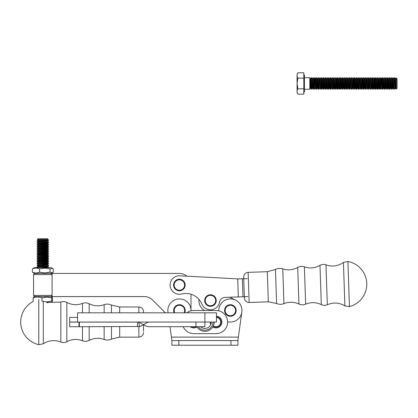 <?xml version="1.0" encoding="UTF-8"?>
<svg xmlns="http://www.w3.org/2000/svg" width="418" height="418" viewBox="0 0 418 418"><rect width="100%" height="100%" fill="white"/><g stroke="black" fill="none" stroke-linecap="round" stroke-linejoin="round"><path stroke-width="0.63" d="M183.157 326.698A11.579 11.579 0 0 0 193.764 333.642L216.038 333.642A11.579 11.579 0 0 0 227.611 322.064A11.579 11.579 0 0 0 216.038 310.49L193.764 310.49A11.579 11.579 0 0 0 186.82 312.805M197.019 326.923A5.847 5.847 0 0 1 190.195 326.698M193.764 333.642L216.038 333.642M216.038 310.49L193.764 310.49M216.477 316.238A5.847 5.847 0 0 1 218.792 327.221A5.847 5.847 0 0 1 212.783 326.923M210.756 324.572A5.847 5.847 0 0 1 210.191 322.064M216.477 317.21A4.875 4.875 0 0 1 220.615 323.731A4.875 4.875 0 0 1 213.253 326.066M211.221 322.832A4.875 4.875 0 0 1 211.163 322.064M216.477 317.445A4.645 4.645 0 0 1 220.385 323.684A4.645 4.645 0 0 1 213.352 325.852M216.477 316.41A5.674 5.674 0 0 1 221.394 323.929A5.674 5.674 0 0 1 212.877 326.777M210.844 324.352A5.674 5.674 0 0 1 210.364 322.064M190.488 326.698A5.674 5.674 0 0 0 196.925 326.777M192.243 326.698A4.875 4.875 0 0 0 195.284 326.698M193.44 326.698A4.645 4.645 0 0 0 194.093 326.698M169.985 326.698L171.427 337.117L169.985 326.698L171.427 337.117L238.375 337.117L241.839 312.074A11.579 11.579 0 0 0 231.739 298.99A11.579 11.579 0 0 0 218.849 309.341A14.019 14.019 0 0 1 218.63 310.783A14.019 14.019 0 0 0 218.849 309.341A14.019 14.019 0 0 1 218.63 310.783M204.533 310.49A11.579 11.579 0 0 1 198.931 299.366A17.368 17.368 0 0 0 191.01 294.241L191.01 309.827A14.019 14.019 0 0 0 191.172 310.783A14.019 14.019 0 0 1 190.953 309.341A11.579 11.579 0 0 0 178.063 298.99A11.579 11.579 0 0 0 167.963 312.074L168.062 312.805M171.427 337.117L238.375 337.117L237.894 340.586L237.894 345.221L230.95 345.221L230.95 340.586L178.852 340.586L178.852 345.221L171.908 345.221L171.908 340.586L178.852 340.586L178.852 345.221L230.95 345.221L230.95 340.586L237.894 340.586L237.894 345.221L230.95 345.221L230.95 340.586L178.852 340.586L178.852 345.221L171.908 345.221L171.908 340.586L178.852 340.586L171.908 340.586L171.427 337.117L171.908 340.586L171.908 345.221L171.908 340.586L171.427 337.117L238.375 337.117L237.894 340.586L237.894 345.221L171.908 345.221L230.95 345.221M178.852 340.586L237.894 340.586L241.839 312.074A11.579 11.579 0 0 0 231.739 298.99A11.579 11.579 0 0 0 218.849 309.341A11.579 11.579 0 0 1 231.739 298.99A11.579 11.579 0 0 1 241.839 312.074L238.375 337.117L241.839 312.074M230.37 315.7A5.209 5.209 0 0 1 225.861 307.883A5.209 5.209 0 0 1 234.885 307.883A5.209 5.209 0 0 1 230.37 315.7M230.37 304.701A5.789 5.789 0 0 0 224.581 310.49A5.789 5.789 0 0 0 230.37 316.274A5.789 5.789 0 0 0 236.16 310.49A5.789 5.789 0 0 0 230.37 304.701M174.17 285.196A5.209 5.209 0 0 1 181.825 280.421A5.209 5.209 0 0 1 182.133 289.439A5.209 5.209 0 0 1 174.17 285.196M185.164 284.825A5.789 5.789 0 0 0 179.181 279.234A5.789 5.789 0 0 0 173.59 285.212A5.789 5.789 0 0 0 179.573 290.803A5.789 5.789 0 0 0 185.164 284.825M205.243 300.714A5.209 5.209 0 0 1 212.898 295.939A5.209 5.209 0 0 1 213.201 304.957A5.209 5.209 0 0 1 205.243 300.714M216.231 300.343A5.789 5.789 0 0 0 210.254 294.753A5.789 5.789 0 0 0 204.663 300.73A5.789 5.789 0 0 0 210.641 306.321A5.789 5.789 0 0 0 216.231 300.343M174.766 312.805A5.209 5.209 0 0 1 180.618 305.417A5.209 5.209 0 0 1 184.098 312.805M184.735 312.805A5.789 5.789 0 0 0 179.432 304.701A5.789 5.789 0 0 0 174.128 312.805M325.972 264.84L327.32 304.732C333.376 302.172 339.233 302.564 344.897 305.913L349.443 306.619L347.917 261.464L343.429 262.473C338.005 266.198 332.185 266.987 325.972 264.84C323.898 264.103 321.902 264.275 319.984 265.357C315.01 268.163 309.806 268.664 304.388 266.867C302.078 266.094 299.852 266.287 297.705 267.442C292.929 270.023 287.95 270.498 282.772 268.873C280.248 268.084 277.808 268.293 275.457 269.505L267.306 271.705L248.14 272.353C245.335 272.724 243.846 274.318 243.668 277.139L244.373 298.018C244.739 300.819 246.338 302.308 249.154 302.486L248.14 272.353M186.867 276.146A11.579 11.579 0 0 0 179.432 273.44L52.083 273.44L52.083 296.597L144.372 296.597A11.579 11.579 0 0 1 152.56 299.988L165.376 312.805M238.338 278.89L237.722 278.874L238.333 296.937L225.072 297.381A5.789 5.789 0 0 0 219.565 302.157A9.264 9.264 0 0 1 201.904 304.121A17.368 17.368 0 0 0 181.642 294A9.264 9.264 0 0 1 170.204 286.314A9.264 9.264 0 0 1 179.066 275.76L237.722 278.874L247.216 278.681M238.333 296.937L247.822 296.613M50.923 273.44L52.083 274.6L33.56 274.6L33.56 295.437L52.083 295.437L50.923 296.597M33.153 297.893C36.084 296.775 39.02 296.775 41.952 297.893L46.785 297.062L51.618 297.893L52.114 297.083L51.273 296.597L34.37 296.597L33.529 297.083L33.153 297.893L33.153 301.085M52.114 297.083L52.49 297.893L52.49 301.085L52.114 301.895L51.618 301.085L46.785 301.916L41.952 301.085L41.952 297.893M51.618 297.893L51.618 301.085M46.44 302.386L51.273 302.386L52.114 301.895M50.019 272.144L44.794 272.97L39.564 272.144C37.165 273.257 34.767 273.257 32.369 272.144L32.369 268.952C34.767 267.834 37.165 267.834 39.564 268.952L44.794 268.121L50.019 268.952L52.548 268.387L53.274 268.952L53.274 272.144L52.548 272.703L50.019 272.144L50.019 268.952M39.564 272.144L39.564 268.952M52.548 268.387L51.273 267.651L34.37 267.651L32.369 268.952M32.369 272.144L34.37 273.44L51.273 273.44L52.548 272.703M45.301 253.073L37.035 253.292L48.608 253.292L45.301 253.073M47.668 252.096L37.975 252.096L37.035 251.552L48.608 251.552L47.668 252.096L47.668 252.529L48.608 253.073M47.668 239.942L37.975 239.942L37.27 239.535L48.368 239.535L47.668 239.942L47.668 240.376L48.608 240.914L37.035 241.134L48.608 240.914M47.668 260.78L37.975 260.78L37.035 260.236L48.608 260.236L47.668 260.78L47.668 261.213L48.608 261.757L37.035 261.757L48.608 261.971L47.668 262.514L47.668 262.948L48.608 263.492L37.035 263.492L48.608 263.711L47.668 264.254L47.668 264.688L48.608 265.226L37.035 265.446L48.608 265.226M47.668 259.479L47.668 259.04L37.975 259.04L37.975 259.479L47.668 259.479L48.608 260.017L37.035 260.236M37.85 267.651L37.035 267.18L48.608 267.18L47.793 267.651M47.668 266.423L47.668 265.989L37.975 265.989L37.975 266.423L47.668 266.423L48.608 266.966L37.035 267.18M45.301 244.389L37.035 244.608L48.608 244.608L45.301 244.389M47.668 243.412L37.975 243.412L37.035 242.868L48.608 242.868L47.668 243.412L47.668 243.846L48.608 244.389M45.301 249.598L37.035 249.818L48.608 249.818L45.301 249.598M47.668 248.621L37.975 248.621L37.035 248.078L48.608 248.078L47.668 248.621L47.668 249.055L48.608 249.598M47.668 246.886L37.975 246.886L37.035 246.343L48.608 246.343L47.668 246.886L47.668 247.32L48.608 247.864L37.035 248.078M47.668 245.585L47.668 245.152L37.975 245.152L37.975 245.585L47.668 245.585L48.608 246.129L37.035 246.343M47.668 250.795L47.668 250.361L37.975 250.361L37.975 250.795L47.668 250.795L48.608 251.338L37.035 251.552M37.27 239.535L38.095 238.709L47.542 238.709L48.368 239.535M37.975 259.04L37.035 258.502L48.608 258.502L47.668 259.04M47.668 242.111L47.668 241.677L37.975 241.677L37.975 242.111L47.668 242.111L48.608 242.654L37.035 242.868M47.668 257.739L47.668 257.305L37.975 257.305L37.975 257.739L47.668 257.739L48.608 258.282L37.035 258.502M37.975 257.305L37.035 256.762L48.608 256.762L47.668 257.305M45.301 255.027L48.608 254.808L37.035 254.808L45.301 255.027M47.668 256.004L47.668 255.57L37.975 255.57L37.975 256.004L47.668 256.004L48.608 256.547L37.035 256.762M235.543 300.129L229.722 297.224L235.543 300.129A11.579 11.579 0 0 1 227.606 321.729M191.172 310.783A14.019 14.019 0 0 1 190.953 309.341A11.579 11.579 0 0 0 178.063 298.99A11.579 11.579 0 0 0 167.963 312.074A11.579 11.579 0 0 1 178.063 298.99A11.579 11.579 0 0 1 190.953 309.341A14.019 14.019 0 0 0 191.172 310.783M230.95 340.586L237.894 340.586M38.785 299.476L38.785 344.657L43.305 343.795L43.305 301.472M143.505 311.619L143.505 312.805L143.505 311.619C143.233 308.808 141.686 307.261 138.875 306.99L119.7 306.99L111.475 305.067C109.082 303.933 106.642 303.802 104.145 304.68L104.145 312.805M47.291 302.386L60.835 302.104C62.883 301.305 64.879 301.409 66.833 302.423C71.901 305.056 77.116 305.386 82.471 303.405C84.755 302.554 86.986 302.674 89.17 303.755C94.029 306.169 99.024 306.478 104.145 304.68M143.505 324.786L143.505 331.328M204.898 312.805L204.898 322.064L216.477 322.064L216.477 312.805L77.555 312.805L77.555 322.064L204.898 322.064L204.898 326.698L149.299 326.698A9.264 9.264 0 0 1 144.67 325.455L139.805 322.649A4.629 4.629 0 0 0 138.598 322.163M137.491 326.735L137.491 322.106L79.373 322.106L79.373 326.735L139.617 326.484A9.264 9.264 0 0 0 142.12 325.491L146.984 322.686A4.629 4.629 0 0 1 149.299 322.064M79.373 322.106L69.707 322.106L69.707 326.735L79.373 326.735M137.491 322.106L138.551 321.98L139.617 326.484M77.555 322.027L69.707 322.027L69.707 317.398L77.555 317.398M214.162 322.064A9.264 9.264 0 0 1 196.878 326.698M198.252 326.698A8.104 8.104 0 0 0 213.002 322.064M200.53 326.698A6.369 6.369 0 0 0 211.268 322.064M348.006 89.264L347.786 77.691L347.786 89.264L348.549 88.329L348.549 78.631L348.006 77.691M303.787 72.779L297.903 72.779C296.79 74.561 296.79 76.342 297.903 78.124L297.073 83.48L297.903 88.83C296.79 90.612 296.79 92.394 297.903 94.175L303.787 94.175L303.787 72.779M303.787 78.124L297.903 78.124M303.787 88.83L297.903 88.83M297.903 72.779L297.073 74.216L297.073 92.739L297.903 94.175M303.787 75.01L304.482 75.01L304.482 91.944L303.787 91.944M354.192 88.329L354.192 78.631L354.736 77.691L354.736 89.264L354.192 88.329L353.759 88.329L353.215 89.264L353.215 77.691L353.001 89.264L352.458 88.329L352.024 88.329L351.481 89.264L351.261 77.691L351.481 89.264M382.736 89.264L382.522 77.691L382.522 89.264L383.28 88.329L383.28 78.631L382.736 77.691M383.714 88.329L383.714 78.631L384.257 77.691L384.257 89.264L383.714 88.329L383.28 88.329M323.694 89.264L323.475 77.691L323.475 89.264L324.237 88.329L324.237 78.631L323.694 77.691M324.671 88.329L324.671 78.631L325.214 77.691L325.214 89.264L324.671 88.329L324.237 88.329M395.872 88.329L395.872 78.631L396.274 77.931L396.274 89.029L395.872 88.329L395.433 88.329L394.895 89.264L394.676 77.691L394.895 89.264M363.634 89.264L363.42 77.691L363.42 89.264L364.177 88.329L364.177 78.631L363.634 77.691M364.611 88.329L364.611 78.631L365.154 77.691L365.154 89.264L364.611 88.329L364.177 88.329M326.406 88.329L326.406 78.631L326.949 77.691L326.949 89.264L326.406 88.329L325.972 88.329L325.429 89.264L325.214 77.691M328.146 78.631L328.689 77.691L328.689 89.264L328.146 88.329L328.146 78.631L327.712 78.631L327.712 88.329L327.169 89.264L326.949 77.691M333.355 88.329L333.355 78.631L333.898 77.691L333.898 89.264L333.355 88.329L332.921 88.329L332.378 89.264L332.158 77.691L332.378 89.264M334.656 88.329L335.09 88.329L335.09 78.631L334.656 78.631L334.656 88.329L334.113 89.264L333.898 77.691M316.75 89.264L316.53 77.691L316.53 89.264L317.288 88.329L317.288 78.631L316.75 77.691M317.722 88.329L317.722 78.631L318.265 77.691L318.265 89.264L317.722 88.329L317.288 88.329M375.03 88.329L375.03 78.631L375.573 77.691L375.573 89.264L375.03 88.329L374.596 88.329L374.053 89.264L374.053 77.691L373.838 89.264L373.295 88.329L372.861 88.329L372.318 89.264L372.318 77.691L372.098 89.264L371.56 88.329L371.121 88.329L370.583 89.264L370.364 77.691L370.583 89.264M376.336 88.329L376.77 88.329L376.77 78.631L376.336 78.631L376.336 88.329L375.792 89.264L375.573 77.691M368.086 88.329L368.086 78.631L368.629 77.691L368.629 89.264L368.086 88.329L367.652 88.329L367.108 89.264L366.889 77.691L367.108 89.264M369.387 88.329L369.82 88.329L369.82 78.631L369.387 78.631L369.387 88.329L368.843 89.264L368.629 77.691M391.42 89.264L391.201 77.691L391.201 89.264L391.964 88.329L391.964 78.631L391.42 77.691M392.397 88.329L392.397 78.631L392.941 77.691L392.941 89.264L392.397 88.329L391.964 88.329M342.797 89.264L342.577 77.691L342.577 89.264L343.34 88.329L343.34 78.631L342.797 77.691M343.774 88.329L343.774 78.631L344.317 77.691L344.317 89.264L343.774 88.329L343.34 88.329M363.42 89.264L362.876 88.329L362.876 78.631L362.443 78.631L362.443 88.329L361.899 89.264L361.899 77.691L361.68 89.264L361.136 88.329L360.703 88.329L360.159 89.264L359.945 77.691L360.159 89.264M336.824 88.329L336.824 78.631L337.368 77.691L337.368 89.264L336.824 88.329L336.391 88.329L335.847 89.264L335.847 77.691L335.633 89.264L335.09 88.329M338.131 88.329L338.564 88.329L338.564 78.631L338.131 78.631L338.131 88.329L337.587 89.264L337.368 77.691M321.196 88.329L321.196 78.631L321.74 77.691L321.74 89.264L321.196 88.329L320.763 88.329L320.219 89.264L320.005 77.691L320.219 89.264M322.497 88.329L322.936 88.329L322.936 78.631L322.497 78.631L322.497 88.329L321.959 89.264L321.74 77.691M356.69 89.264L356.47 77.691L356.47 89.264L357.233 88.329L357.233 78.631L356.69 77.691M357.667 88.329L357.667 78.631L358.21 77.691L358.21 89.264L357.667 88.329L357.233 88.329M386.211 89.264L385.992 77.691L385.992 89.264L386.755 88.329L386.755 78.631L386.211 77.691M387.188 88.329L387.188 78.631L387.732 77.691L387.732 89.264L387.188 88.329L386.755 88.329M388.923 88.329L388.923 78.631L389.466 77.691L389.466 89.264L388.923 88.329L388.489 88.329L387.946 89.264L387.732 77.691M390.224 88.329L390.663 88.329L390.663 78.631L390.224 78.631L390.224 88.329L389.686 89.264L389.466 77.691M385.015 88.329L385.448 88.329L385.448 78.631L385.015 78.631L385.015 88.329L384.471 89.264L384.257 77.691M396.274 77.931L397.1 78.756L397.1 88.203L396.274 89.029M311.535 89.264L311.321 77.691L311.321 89.264L312.079 88.329L312.079 78.631L311.535 77.691M312.512 88.329L312.512 78.631L313.056 77.691L313.056 89.264L312.512 88.329L312.079 88.329M341.062 89.264L340.842 77.691L340.842 89.264L341.6 88.329L341.6 78.631L341.062 77.691M310.344 88.329L310.778 88.329L310.778 78.631L310.344 78.631L310.344 88.329L309.801 89.264L309.801 77.691L304.482 77.691M376.77 78.631L377.313 77.691L377.313 89.264L376.77 88.329M329.88 88.329L329.88 78.631L330.424 77.691L330.424 89.264L329.88 88.329L329.447 88.329L328.903 89.264L328.689 77.691M332.158 89.264L331.615 88.329L331.615 78.631L331.181 78.631L331.181 88.329L330.638 89.264L330.424 77.691M355.493 88.329L355.927 88.329L355.927 78.631L355.493 78.631L355.493 88.329L354.95 89.264L354.736 77.691M393.699 88.329L394.132 88.329L394.132 78.631L393.699 78.631L393.699 88.329L393.155 89.264L392.941 77.691M378.071 88.329L378.504 88.329L378.504 78.631L378.071 78.631L378.071 88.329L377.527 89.264L377.313 77.691M378.504 78.631L379.048 77.691L379.048 89.264L378.504 88.329M314.796 77.691L314.796 89.264L315.01 77.691L314.252 78.631L314.252 88.329L313.819 88.329L313.275 89.264L313.056 77.691M380.782 77.691L380.782 89.264L381.002 77.691L380.239 78.631L380.239 88.329L379.805 88.329L379.262 89.264L379.048 77.691M338.564 78.631L339.108 77.691L339.108 89.264L338.564 88.329M348.983 88.329L348.983 78.631L349.526 77.691L349.526 89.264L348.983 88.329L348.549 88.329M346.271 89.264L346.052 77.691L346.052 89.264L346.809 88.329L346.809 78.631L346.271 77.691M339.865 88.329L340.299 88.329L340.299 78.631L339.865 78.631L339.865 88.329L339.322 89.264L339.108 77.691M345.075 88.329L345.508 88.329L345.508 78.631L345.075 78.631L345.075 88.329L344.531 89.264L344.317 77.691M365.912 88.329L366.351 88.329L366.351 78.631L365.912 78.631L365.912 88.329L365.374 89.264L365.154 77.691M350.284 88.329L350.718 88.329L350.718 78.631L350.284 78.631L350.284 88.329L349.741 89.264L349.526 77.691M358.968 88.329L359.402 88.329L359.402 78.631L358.968 78.631L358.968 88.329L358.425 89.264L358.21 77.691M319.028 88.329L319.462 88.329L319.462 78.631L319.028 78.631L319.028 88.329L318.485 89.264L318.265 77.691M344.897 305.913L343.429 262.473M275.457 269.505L276.606 303.489C279.031 304.539 281.481 304.586 283.947 303.625L282.772 268.873M283.947 303.625C289.005 301.65 294.006 301.791 298.943 304.043L297.705 267.442M298.943 304.043C301.159 305.051 303.395 305.093 305.647 304.168L304.388 266.867M305.647 304.168C310.935 302.005 316.154 302.157 321.311 304.623L319.984 265.357M276.606 303.489L268.319 301.838L267.306 271.705M242.356 278.843L242.962 296.78M47.668 254.264L37.975 254.264L37.975 253.831L47.668 253.831L47.668 254.264L48.608 254.808M37.975 252.096L37.975 252.529L47.668 252.529M47.49 302.454L47.668 302.888M37.975 260.78L37.975 261.213L47.668 261.213M37.975 243.412L37.975 243.846L47.668 243.846M47.668 262.948L37.975 262.948L37.975 262.514L47.668 262.514M47.668 264.688L37.975 264.688L37.975 264.254L47.668 264.254M37.975 248.621L37.975 249.055L47.668 249.055M37.975 246.886L37.975 247.32L47.668 247.32M37.975 239.942L37.975 240.376L47.668 240.376M104.145 326.735L104.145 339.447C106.642 340.33 109.082 340.2 111.475 339.066L119.7 337.143L119.7 326.735M111.475 305.067L111.475 312.805M111.475 326.735L111.475 339.066M89.17 303.755L89.17 312.805M89.17 326.735L89.17 340.377C94.029 337.958 99.024 337.65 104.145 339.447M82.471 303.405L82.471 312.805M82.471 326.735L82.471 340.727C84.755 341.574 86.986 341.459 89.17 340.377M66.833 302.423L66.833 341.71C71.901 339.071 77.116 338.747 82.471 340.727M119.7 306.99L119.7 312.805M60.835 302.104L60.835 342.023C54.69 339.667 48.849 340.257 43.305 343.795M138.875 306.99L138.875 312.805M138.875 326.63L138.875 337.143L119.7 337.143M78.965 322.106L78.965 326.735M195.927 326.698L195.927 322.064M314.252 78.631L313.819 78.631L313.819 88.329M381.545 88.329L381.545 78.631L381.979 78.631L381.979 88.329L381.545 88.329L381.002 89.264M380.239 78.631L379.805 78.631L379.805 88.329M352.024 88.329L352.024 78.631L352.458 78.631L352.458 88.329M346.809 78.631L347.248 78.631L347.248 88.329L346.809 88.329M336.824 78.631L336.391 78.631L336.391 88.329M333.355 78.631L332.921 78.631L332.921 88.329M326.406 78.631L325.972 78.631L325.972 88.329M375.03 78.631L374.596 78.631L374.596 88.329M368.086 78.631L367.652 78.631L367.652 88.329M341.6 78.631L342.039 78.631L342.039 88.329L341.6 88.329M372.861 88.329L372.861 78.631L373.295 78.631L373.295 88.329M371.121 88.329L371.121 78.631L371.56 78.631L371.56 88.329M354.192 78.631L353.759 78.631L353.759 88.329M361.68 77.691L361.136 78.631L361.136 88.329M361.136 78.631L360.703 78.631L360.703 88.329M321.196 78.631L320.763 78.631L320.763 88.329M388.923 78.631L388.489 78.631L388.489 88.329M395.872 78.631L395.433 78.631L395.433 88.329M329.88 78.631L329.447 78.631L329.447 88.329M316.53 89.264L315.987 88.329L315.987 78.631L315.553 78.631L315.553 88.329L315.01 89.264M349.443 306.619A23.152 23.152 0 0 0 347.917 261.464M249.154 302.486L268.319 301.838M327.32 304.732C325.298 305.605 323.297 305.568 321.311 304.623M34.715 296.597L33.56 295.437M34.715 273.44L33.56 274.6M37.975 252.529L37.035 253.073M37.975 261.213L37.035 261.757M37.975 243.846L37.035 244.389M37.975 262.514L37.035 261.971M37.975 262.948L37.035 263.492M37.975 249.055L37.035 249.598M37.975 247.32L37.035 247.864M37.975 250.795L37.035 251.338M47.668 250.361L48.608 249.818M37.975 250.361L37.035 249.818M37.975 259.479L37.035 260.017M47.668 253.831L48.608 253.292M37.975 253.831L37.035 253.292M37.975 242.111L37.035 242.654M47.668 241.677L48.608 241.134M37.975 241.677L37.035 241.134M37.975 257.739L37.035 258.282M37.975 266.423L37.035 266.966M47.668 265.989L48.608 265.446M37.975 265.989L37.035 265.446M37.975 264.688L37.035 265.226M37.975 264.254L37.035 263.711M37.975 254.264L37.035 254.808M47.668 255.57L48.608 255.027M37.975 255.57L37.035 255.027M37.975 256.004L37.035 256.547M37.975 245.585L37.035 246.129M47.668 245.152L48.608 244.608M37.975 245.152L37.035 244.608M37.975 240.376L37.035 240.914M33.278 301.477A23.152 23.152 0 0 0 38.785 344.657M138.875 337.143C141.686 336.866 143.233 335.325 143.505 332.509M60.835 342.023C62.883 342.828 64.879 342.723 66.833 341.71M312.512 78.631L312.079 78.631M383.714 78.631L383.28 78.631M348.983 78.631L348.549 78.631M325.972 78.631L325.429 77.691M332.921 78.631L332.378 77.691M374.596 78.631L374.053 77.691M367.652 78.631L367.108 77.691M352.458 78.631L353.001 77.691M352.024 78.631L351.481 77.691M353.759 78.631L353.215 77.691M362.876 78.631L363.42 77.691M362.443 78.631L361.899 77.691M336.391 78.631L335.847 77.691M360.703 78.631L360.159 77.691M373.295 78.631L373.838 77.691M372.861 78.631L372.318 77.691M320.763 78.631L320.219 77.691M388.489 78.631L387.946 77.691M387.188 78.631L386.755 78.631M334.656 78.631L334.113 77.691M335.09 78.631L335.633 77.691M385.015 78.631L384.471 77.691M385.448 88.329L385.992 89.264M385.448 78.631L385.992 77.691M357.667 78.631L357.233 78.631M392.397 78.631L391.964 78.631M342.039 88.329L342.577 89.264M342.039 78.631L342.577 77.691M309.801 89.264L304.482 89.264M376.336 78.631L375.792 77.691M329.447 78.631L328.903 77.691M355.493 78.631L354.95 77.691M355.927 88.329L356.47 89.264M355.927 78.631L356.47 77.691M381.979 88.329L382.522 89.264M381.979 78.631L382.522 77.691M331.615 78.631L332.158 77.691M331.181 78.631L330.638 77.691M393.699 78.631L393.155 77.691M394.132 88.329L394.676 89.264M394.132 78.631L394.676 77.691M378.071 78.631L377.527 77.691M315.553 78.631L315.01 77.691M314.252 88.329L314.796 89.264M315.987 78.631L316.53 77.691M313.819 78.631L313.275 77.691M369.387 78.631L368.843 77.691M369.82 88.329L370.364 89.264M369.82 78.631L370.364 77.691M371.121 78.631L370.583 77.691M371.56 78.631L372.098 77.691M381.545 78.631L381.002 77.691M380.239 88.329L380.782 89.264M379.805 78.631L379.262 77.691M338.131 78.631L337.587 77.691M322.497 78.631L321.959 77.691M322.936 88.329L323.475 89.264M322.936 78.631L323.475 77.691M327.712 78.631L327.169 77.691M347.248 88.329L347.786 89.264M347.248 78.631L347.786 77.691M340.299 88.329L340.842 89.264M340.299 78.631L340.842 77.691M339.865 78.631L339.322 77.691M345.508 88.329L346.052 89.264M345.508 78.631L346.052 77.691M345.075 78.631L344.531 77.691M366.351 88.329L366.889 89.264M366.351 78.631L366.889 77.691M365.912 78.631L365.374 77.691M350.718 88.329L351.261 89.264M350.718 78.631L351.261 77.691M350.284 78.631L349.741 77.691M359.402 88.329L359.945 89.264M359.402 78.631L359.945 77.691M358.968 78.631L358.425 77.691M319.462 88.329L320.005 89.264M319.462 78.631L320.005 77.691M319.028 78.631L318.485 77.691M310.778 88.329L311.321 89.264M310.778 78.631L311.321 77.691M310.344 78.631L309.801 77.691M390.224 78.631L389.686 77.691M390.663 88.329L391.201 89.264M390.663 78.631L391.201 77.691M343.774 78.631L343.34 78.631M362.876 88.329L362.443 88.329M364.611 78.631L364.177 78.631M315.987 88.329L315.553 88.329M331.615 88.329L331.181 88.329M324.671 78.631L324.237 78.631M328.146 88.329L327.712 88.329M395.433 78.631L394.895 77.691M317.722 78.631L317.288 78.631"/></g></svg>
